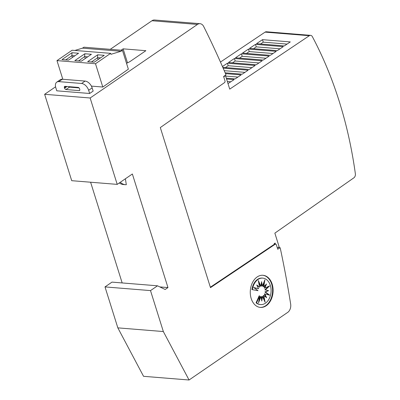 <?xml version="1.0" encoding="UTF-8"?>
<svg xmlns="http://www.w3.org/2000/svg" width="400" height="400" viewBox="0 0 400 400"><rect width="100%" height="100%" fill="white"/><g stroke="black" fill="none" stroke-linecap="round" stroke-linejoin="round"><path stroke-width="0.6" d="M223.72 76.835L225.495 75.62L229.725 89.12L309.33 35.71A3.58 2.53 -85.4 0 1 310.6 35.355A3.58 2.53 -85.4 0 1 312.375 36.675A358.225 252.97 -85.4 0 1 339.305 101.58A358.225 252.97 -85.4 0 1 355.36 173.75A3.58 2.53 -85.4 0 1 353.89 177.815L274.855 233.14L279.135 246.79L277.36 248.005M262.735 275.265A16.12 11.385 -85.4 0 1 271.67 284.115A16.12 11.385 -85.4 0 1 260.13 307.39M272.175 284.155A16.12 11.385 -85.4 0 1 260.38 307.415A16.12 11.385 -85.4 0 1 251.195 298.54A16.12 11.385 -85.4 0 1 262.99 275.28A16.12 11.385 -85.4 0 1 272.175 284.155M270.335 285.42A13.275 9.375 -85.4 0 1 260.625 304.575A13.275 9.375 -85.4 0 1 256.575 302.855L259.665 295.905L258.515 302.83L261.02 296.555L261.79 301.03L262.475 296.41L265.09 302.175L263.81 295.495L266.635 297.705L264.825 293.945L269.68 295.175L265.365 292L268.59 290.655L265.345 289.955L269.59 285.93L264.77 288.12L266.505 284.005L263.725 286.775L264.88 279.855L262.375 286.125L261.605 281.655L260.92 286.27L258.3 280.505L259.585 287.19L256.76 284.975L258.57 288.735L253.715 287.505L258.03 290.68L252.45 289.68A13.275 9.375 -85.4 0 1 262.77 278.11A13.275 9.375 -85.4 0 1 270.335 285.42M260.625 304.575L260.12 304.53A13.275 9.375 -85.4 0 1 256.07 302.81L256.575 302.855M256.07 302.81L259.16 295.865L259.665 295.905M258.885 300.585L260.51 296.515L261.02 296.555M261.515 299.43L261.965 296.37L262.475 296.41M264.23 300.28L263.305 295.455L263.81 295.495M265.855 297.095L264.32 293.905L264.825 293.945M268.995 295L264.86 291.96L265.365 292M264.86 291.96L268.59 290.655M268.08 290.615L265.345 289.955M264.84 289.915L268.535 286.41M265.6 284.905L264.265 288.08L264.77 288.12M264 282.055L263.22 286.735L263.725 286.775M261.375 283.21L261.87 286.085L262.375 286.125M258.655 282.365L260.415 286.23L260.92 286.27M257.03 285.545L259.585 287.19M253.895 287.64L258.57 288.735M252.45 289.68L258.03 290.68M251.94 289.64A13.275 9.375 -85.4 0 1 262.265 278.07L262.77 278.11M89.655 93.485L56.79 90.82L55.785 87.62A7.165 4.4 55.6 0 1 56.795 82.12A7.165 4.4 55.6 0 1 58.84 81.63L81.59 83.475A7.165 4.4 55.6 0 1 88.65 90.285L89.655 93.485L93.15 91.085L92.15 87.89A7.165 4.4 -124.4 0 0 85.09 81.08L62.335 79.235A7.165 4.4 -124.4 0 0 60.29 79.725L56.795 82.12M64.995 86.34L78.14 87.405A1.435 0.88 55.6 0 1 79.555 88.77L79.755 89.41A1.435 0.88 55.6 0 1 79.55 90.51A1.435 0.88 55.6 0 1 79.145 90.605L65.995 89.54A1.435 0.88 55.6 0 1 64.585 88.18L64.385 87.54A1.435 0.88 55.6 0 1 64.585 86.44A1.435 0.88 55.6 0 1 64.995 86.34M68.585 86.63A1.435 0.88 -124.4 0 0 69.495 87.14L79.05 87.915M125.38 178.785L126.32 184.71A15.125 10.68 -85.4 0 1 125.425 184.695A15.125 10.68 -85.4 0 1 120.295 182.27M119.29 182.96A15.125 10.68 94.6 0 0 123.4 184.53L125.425 184.695M274.75 244.005L276.245 244.445L277.75 249.245L280.08 247.645L280.33 248.445A823.92 581.835 -85.4 0 1 290.655 304.05A7.165 5.06 -85.4 0 1 287.7 312.385L189.055 380L163.34 331.55L150.505 290.6L157.5 285.805L165.17 289.49L167.965 287.57L132.37 173.99L117.215 184.38L90.145 97.99L197.465 24.43A7.165 5.06 -85.4 0 1 200.05 23.69A7.165 5.06 -85.4 0 1 203.67 26.485A823.92 581.835 -85.4 0 1 225.685 74.075L225.935 74.875L223.605 76.475L225.11 81.275L224.79 82.425L160.31 127.565L210.48 287.65L275.445 244.06L275.13 243.045L274.14 243.71L274.75 244.005L210.34 287.22M55.575 86.81L44.64 94.3L71.71 180.69L117.215 184.38M62.82 79.275L56.97 60.615L95.5 63.74L102.8 87.035L91.4 86.11M95.5 63.74L110.655 53.35L110.955 54.31L121.05 51.275L122.45 50.315L128.365 69.19L102.8 87.035M122.45 50.315L83.92 47.195L82.52 48.15L74.88 50.45M56.97 60.615L72.125 50.225L110.655 53.35M97.68 54.8L87.655 61.67L94.23 62.205L104.255 55.335L97.68 54.8L97.58 57.78L91.455 61.98M71.995 52.715L61.97 59.59L68.545 60.12L78.57 53.25L71.995 52.715L71.895 55.7L65.77 59.895M81.385 61.165L91.41 54.29L84.84 53.76L74.815 60.63L81.385 61.165M100.51 57.9L97.445 57.65M97.58 57.78L98.13 59.53M71.895 55.7L72.445 57.45M74.825 55.815L71.76 55.57M87.665 56.86L84.605 56.61L78.61 60.94M84.74 56.74L85.285 58.49M84.84 53.76L84.605 56.61M121.05 51.275L82.52 48.15M121.125 50.21L123.12 48.845L145.87 50.69L130.725 61.07A10.745 3.785 162.6 0 1 126.505 63.27M127.505 62.845L123.12 48.845M223.14 68.155L248.17 70.185L242.21 74.185L225.145 72.8M224.23 70.675L244.935 72.355M225.495 73.625L241.15 74.895L235.185 78.895L226.295 78.175M225.635 76.07L237.915 77.065M226.55 78.995L234.125 79.605L227.99 83.595M227.33 81.49L230.895 81.775M262.485 39.665L290.295 41.92L284.335 45.92L256.525 43.665L262.485 39.665L263.27 42.16L287.06 44.09M255.465 44.375L283.275 46.63L277.31 50.63L249.505 48.375L255.465 44.375L256.245 46.875L280.04 48.8M248.445 49.09L276.255 51.345L270.29 55.345L242.485 53.09L248.445 49.09L249.225 51.585L273.02 53.515M241.425 53.8L269.23 56.055L263.27 60.055L235.46 57.8L241.425 53.8L242.205 56.295L266 58.225M234.4 58.51L262.21 60.765L256.25 64.765L228.44 62.51L234.4 58.51L235.185 61.005L258.98 62.935M222.435 66.54L227.38 63.22L255.19 65.475L249.23 69.475L222.78 67.33M227.38 63.22L228.165 65.715L225.435 67.545M235.185 61.005L232.455 62.835M242.205 56.295L239.475 58.125M249.225 51.585L246.5 53.415M256.245 46.875L253.52 48.705M263.27 42.16L260.54 43.99M228.165 65.715L251.955 67.645M220.465 62.06L265.09 32.125L309.33 35.71M224.92 75.575L225.495 75.62M310.6 35.355L266.36 31.765A3.58 2.53 94.6 0 0 265.09 32.125M278.12 247.485L280.08 247.645M163.34 331.55L117.835 327.86L143.55 376.31L189.055 380M117.835 327.86L105 286.91L150.505 290.6M105 286.91L111.995 282.115L157.5 285.805M159.795 286.91L167.965 287.57M122.165 282.94L90.605 182.22M44.64 94.3L90.145 97.99M200.05 23.69L154.545 20A7.165 5.06 94.6 0 0 151.96 20.74L110.255 49.33M88.65 90.285L92.15 87.89M65.995 89.54L69.495 87.14M79.145 90.605L79.79 90.16M64.385 87.54L66.01 86.42M64.585 88.18L67.025 86.505M58.84 81.63L62.335 79.235M81.59 83.475L85.09 81.08M151.96 20.74L197.465 24.43"/></g></svg>
